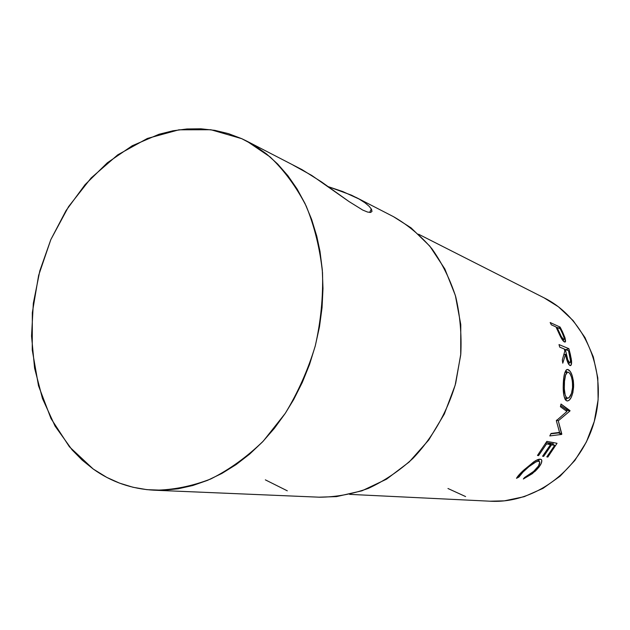 <?xml version="1.0" encoding="UTF-8"?>
<svg xmlns="http://www.w3.org/2000/svg" width="630" height="630" viewBox="0 0 630 630"><rect width="100%" height="100%" fill="white"/><g stroke="black" fill="none" stroke-linecap="round" stroke-linejoin="round"><path stroke-width="0.94" d="M369.668 212.46L371.306 208.947L371.991 211.412L370.645 212.428L367.534 212.042L362.738 210.066L348.965 201.521L321.584 181.96L302.132 169.706L246.802 141.128L270.144 156.964C284.335 170.533 296.352 186.905 306.211 206.089C314.567 226.627 320.001 248.826 322.513 272.68C323.221 297.077 320.796 321.528 315.236 346.043C307.928 370.101 297.935 392.545 285.24 413.39L263.324 441.063C246.913 456.994 229.391 469.626 210.759 478.973C191.851 486.273 173.037 490.022 154.334 490.219C131.702 489.03 111.329 481.966 93.209 469.011L69.426 446.788L50.998 418.548L38.509 385.773L32.248 349.973L32.327 312.685L38.619 275.405L50.841 239.589L68.552 206.664L91.114 177.983L117.723 154.854L147.388 138.45L178.912 129.819L210.877 129.741L241.723 138.671L246.802 141.128M328.293 186.669L342.775 191.567L359.037 199.009L364.951 202.773L369.141 206.293L371.495 209.27L371.991 211.412L370.645 212.428L367.534 212.042L362.738 210.066L348.965 201.521L311.795 175.463L293.076 165.107M349.65 494.369L490.384 501.22C535.445 503.819 581.821 469.114 594.649 420.06C607.785 371.086 584.672 317.977 544.241 297.927L418.556 234.21M560.141 327.104L565.031 337.893L565.575 341.287L565.197 342.003L564.48 341.964L561.149 337.83L555.991 326.931L551.337 324.82L550.163 322.529L560.141 327.104L550.163 322.529L551.337 324.82L555.991 326.931L559.976 335.507C561.669 339.137 563.173 341.295 564.48 341.964L565.307 341.933L565.031 337.893L562.606 332.041L561.976 332.38L562.606 332.041L560.141 327.104L558.526 328.088L560.141 327.104M568.859 348.681L571.26 358.864L571.316 364.557L570.363 365.613L568.654 364.29L565.551 354.249L562.771 363.179L562.33 359.903L564.827 351.083L564.307 349.02L559.708 347.122L559.007 344.579L568.859 348.681L559.007 344.579L559.708 347.122L564.307 349.02L564.827 351.083L562.33 359.903L562.771 363.179L565.551 354.249C566.575 360.179 568.039 363.943 569.945 365.534L570.591 365.558C571.449 365.124 571.756 363.494 571.512 360.651L570.315 354.265L569.481 354.509L570.315 354.265L568.859 348.681L565.96 349.697L568.859 348.681M567.386 400.971L565.882 400.318L565.047 399.176L563.842 395.231L563.22 386.67L563.787 377.567L564.795 372.826L566.268 369.975L567.654 369.448L570.205 371.409L572.079 375.275L573.332 380.654L573.647 385.19L572.875 392.632L571.213 397.412L569.048 400.349L567.386 400.971M556.345 420.675L566.921 411.469L560.416 406.712L561.007 404.027L569.929 411.004L558.282 420.808L561.653 434.432L549.809 435.921L551.014 433.472L559.542 432.408L556.345 420.675L566.921 411.469L560.416 406.712L561.007 404.027L570.024 410.634L566.748 409.862L566 410.791L566.661 410.217L569.929 411.004L566.748 409.862L569.929 411.004L558.282 420.808L556.526 420.171L558.282 420.808L561.818 434.086L558.802 432.582L550.856 433.81L558.645 432.92L561.653 434.432L558.802 432.582L561.653 434.432L549.809 435.921L551.014 433.472L559.542 432.408L556.345 420.675M557.038 443.292L547.848 457.041L546.801 456.876L554.676 445.378L551.565 444.812L543.651 456.388L542.587 456.23L550.525 444.623L546.556 443.898L538.563 455.608L537.477 455.443L546.864 441.37L557.038 443.292L546.864 441.37L537.477 455.443L538.563 455.608L546.556 443.898L550.525 444.623L547.675 442.748L546.218 442.481L547.675 442.748L550.525 444.623L542.587 456.23L543.651 456.388L551.565 444.812L554.676 445.378L551.841 443.528L548.722 442.945L551.565 444.812L548.722 442.945L548.51 443.299L551.841 443.528L554.676 445.378L546.801 456.876L547.848 457.041L547.139 456.435L547.848 457.041L557.038 443.292M523.341 478.997L524.483 477.579L533.051 472.051L538.477 466.011L539.768 462.176L538.658 461.215L536.264 461.695L528.909 466.688L522.971 472.098L518.962 477.012L516.505 478.32L522.601 471.224L533.618 461.94L537.862 459.609L539.886 459.175L541.335 459.577L541.808 460.396L541.296 463.263L538.981 467.129L532.334 473.658L523.341 478.997L535.122 471.287C540.351 466.106 542.501 462.302 541.587 459.869L540.43 459.207C539.059 458.979 537.004 459.75 534.256 461.522L523.924 469.98C520.034 473.524 517.561 476.296 516.505 478.32L518.962 477.012C519.923 475.256 521.955 472.957 525.05 470.106C530.877 464.53 535.413 461.57 538.658 461.215L539.611 461.766C540.249 463.751 538.437 466.846 534.169 471.051L524.483 477.579L523.341 478.997M328.285 186.661L351.548 195.206L359.037 199.009L364.951 202.773L369.141 206.293M154.98 490.242L319.544 497.204C335.869 497.101 352.139 494.164 368.361 488.384C384.276 480.989 399.136 470.996 412.926 458.412C432.511 437.897 447.339 411.941 455.695 383.253L460.798 354.068C461.743 334.349 460.058 315.26 455.734 296.777C449.985 279.011 442.032 262.978 431.857 248.677C420.627 235.62 407.941 225.012 393.813 216.846L355.997 197.371M544.021 297.817L558.385 306.771L573.127 320.591L584.963 337.523L593.326 356.919L597.799 377.976L598.122 399.814L594.263 421.47L586.38 441.992L574.828 460.491L560.133 476.162L542.981 488.384L524.136 496.7L504.417 500.842L490.006 501.204M465.586 496.558L447.962 488.502M369.771 212.247L370.534 212.444L369.771 212.247M393.482 216.673L411.02 227.824L429.81 246.125L444.851 268.963L455.372 295.478L460.774 324.56L460.719 354.942L455.159 385.229L444.323 414.02L428.739 440L409.161 462.018L386.56 479.162L361.99 490.801L336.546 496.605L319.016 497.18M287.296 490.817L265.356 479.855M93.209 469.011L106.848 477.43L119.613 483.155L133.017 487.266L146.971 489.667L163.39 490.242L178.062 488.801L192.796 485.509L207.506 480.367L221.973 473.398L236.077 464.617L249.606 454.135L262.434 442L274.357 428.369L285.272 413.343L293.69 399.522L302.313 382.402L309.543 364.455L315.284 345.846L319.473 326.852L322.048 307.661L322.985 288.54L322.292 269.679L319.993 251.339L316.764 236.171L311.598 219.311L305.007 203.514L297.077 188.945L287.926 175.746L277.68 164.036L266.474 153.909L254.441 145.435L241.723 138.671L228.477 133.639L214.83 130.355L200.931 128.803L186.921 128.969L172.919 130.804L159.067 134.253L132.245 145.743L107.328 162.8L85.058 184.685L66.055 210.57L50.841 239.589L39.832 270.813L33.327 303.306L31.539 336.081L34.587 368.156L42.47 398.499L55.07 426.093L72.119 449.922L82.191 460.12L93.209 469.011M537.248 459.861L538.658 461.215L537.248 459.861M524.506 469.445L525.05 470.106L524.506 469.445M518.167 475.847L518.962 477.012L518.167 475.847M539.351 459.215L538.823 461.002L539.351 459.215M534.594 470.649L535.122 471.287L534.594 470.649M542.934 455.781L543.651 456.388L542.934 455.781M545.706 443.339L546.556 443.898L545.706 443.339M537.831 454.978L538.563 455.608L537.831 454.978M553.526 442.63L552.667 444.063L553.526 442.63M560.684 405.523L566.748 409.862L560.684 405.523M563.299 383.544C562.85 393.317 564.039 399.097 566.858 400.893L567.323 400.971C570.654 400.412 572.749 395.664 573.615 386.718C573.371 377.236 571.552 371.519 568.15 369.566L567.016 369.511C564.842 370.881 563.606 375.559 563.299 383.544M566.496 369.779L568.15 369.566L566.496 369.779M565.764 370.613L567.102 372.212L565.764 370.613M572.623 386.702L573.615 386.718L572.623 386.702M567.165 398.223L565.559 399.963L567.165 398.223M563.291 383.764L564.33 383.78C564.59 377.197 565.645 373.33 567.488 372.173L568.347 372.22C571.079 373.897 572.505 378.661 572.631 386.521C571.961 393.789 570.308 397.711 567.669 398.294L567.284 398.223C564.952 396.672 563.968 391.852 564.33 383.78L563.291 383.764M564.496 397.861L567.284 398.223L564.496 397.861M570.536 360.872L571.512 360.651L570.536 360.872L568.559 350.768L565.315 349.43L564.48 349.705L565.315 349.43L568.559 350.768L569.819 356.052C570.678 359.604 570.733 361.896 569.977 362.919L568.071 363.226L569.985 362.911L570.536 360.88M563.905 354.698L565.551 354.249L563.905 354.698M564.378 349.288L564.984 349.54L564.378 349.288M567.11 357.226L566.543 354.619L565.685 354.855L566.543 354.619L565.315 349.43L567.772 359.777L569.591 362.927M564.197 338.286L565.031 337.893L564.197 338.286M562.488 340.027L563.606 339.531C562.086 338.216 560.59 335.664 559.125 331.892L558.495 332.223L559.125 331.892L557.014 327.395L556.4 327.75L557.014 327.395L560.298 328.892L557.014 327.395L561.306 336.577L563.606 339.531L562.488 340.027M562.511 333.561L560.298 328.892L562.511 333.561C563.913 336.538 564.425 338.515 564.063 339.507L563.606 339.531L564.181 339.271L564.118 337.877L562.511 333.561M572.552 387.765L572.426 381.528L571.481 377.039L570.008 373.732L568.764 372.425L567.543 372.157L565.575 375.015L564.488 381.284L564.322 388.891L565.212 395.333L566.874 398.05L569.04 397.75L571.457 393.435L572.552 387.765M537.516 459.742L539.233 461.404M541.107 459.427L541.587 459.869M564.921 372.44L567.488 372.173M564.496 397.877L567.457 398.262M569.788 362.959L568.11 363.297M563.866 339.586L562.574 340.153"/></g></svg>
